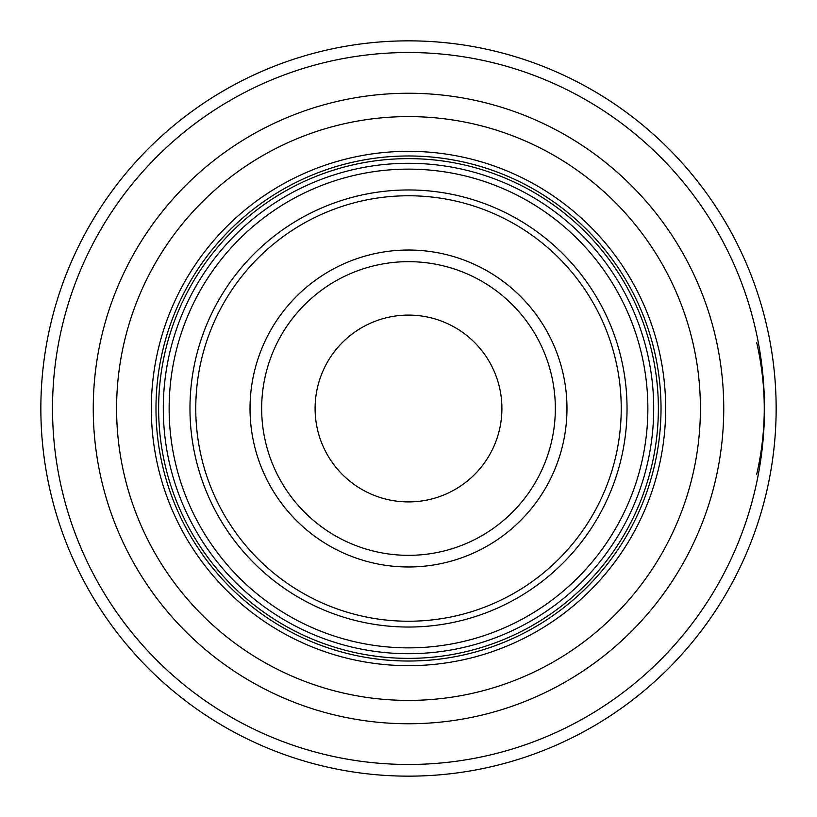 <?xml version="1.0" encoding="UTF-8"?>
<svg xmlns="http://www.w3.org/2000/svg" width="817" height="817" viewBox="0 0 817 817"><rect width="100%" height="100%" fill="white"/><g stroke="black" fill="none" stroke-linecap="round" stroke-linejoin="round"><path stroke-width="1.23" d="M756.726 474.238C766.775 430.416 766.775 386.584 756.726 342.762M408.5 776.15A367.65 367.65 0 0 0 776.15 408.5A367.65 367.65 0 0 0 408.5 40.85A367.65 367.65 0 0 0 40.85 408.5A367.65 367.65 0 0 0 408.5 776.15A367.65 367.65 0 0 1 40.85 408.5A367.65 367.65 0 0 1 408.5 40.85A367.65 367.65 0 0 1 776.15 408.5A367.65 367.65 0 0 1 408.5 776.15M408.5 700.404A291.904 291.904 0 0 0 700.404 408.5A291.904 291.904 0 0 0 408.5 116.596A291.904 291.904 0 0 0 116.596 408.5A291.904 291.904 0 0 0 408.5 700.404M408.5 163.298A245.202 245.202 0 0 1 653.702 408.5A245.202 245.202 0 0 1 408.5 653.702A245.202 245.202 0 0 1 163.298 408.5A245.202 245.202 0 0 1 408.5 163.298A245.202 245.202 0 0 1 653.702 408.5A245.202 245.202 0 0 1 408.5 653.702M408.5 501.904A93.404 93.404 0 0 0 501.904 408.5A93.404 93.404 0 0 0 408.5 315.096A93.404 93.404 0 0 0 315.096 408.5A93.404 93.404 0 0 0 408.5 501.904M408.5 764.477A355.977 355.977 0 0 0 764.477 408.5A355.977 355.977 0 0 0 408.5 52.523A355.977 355.977 0 0 0 52.523 408.5A355.977 355.977 0 0 0 408.5 764.477M408.5 93.25A315.25 315.25 0 0 0 93.25 408.5A315.25 315.25 0 0 0 408.5 723.75A315.25 315.25 0 0 0 723.75 408.5A315.25 315.25 0 0 0 408.5 93.25M408.5 665.671A257.171 257.171 0 0 1 151.329 408.5A257.171 257.171 0 0 1 408.5 151.329A257.171 257.171 0 0 1 665.671 408.5A257.171 257.171 0 0 1 408.5 665.671M408.5 661.024A252.524 252.524 0 0 1 155.976 408.5A252.524 252.524 0 0 1 408.5 155.976A252.524 252.524 0 0 1 661.024 408.5A252.524 252.524 0 0 1 408.5 661.024M408.5 658.369A249.869 249.869 0 0 0 658.369 408.5A249.869 249.869 0 0 0 408.5 158.631A249.869 249.869 0 0 0 158.631 408.5A249.869 249.869 0 0 0 408.5 658.369M408.5 169.139A239.361 239.361 0 0 1 647.861 408.5A239.361 239.361 0 0 1 408.5 647.861A239.361 239.361 0 0 1 169.139 408.5A239.361 239.361 0 0 1 408.5 169.139M408.5 189.963A218.537 218.537 0 0 0 189.963 408.5A218.537 218.537 0 0 0 408.5 627.037A218.537 218.537 0 0 0 627.037 408.5A218.537 218.537 0 0 0 408.5 189.963M408.5 621.237A212.737 212.737 0 0 0 621.237 408.5A212.737 212.737 0 0 0 408.5 195.763A212.737 212.737 0 0 0 195.763 408.5A212.737 212.737 0 0 0 408.5 621.237M408.5 566.978A158.478 158.478 0 0 1 250.022 408.5A158.478 158.478 0 0 1 408.5 250.022A158.478 158.478 0 0 1 566.978 408.5A158.478 158.478 0 0 1 408.5 566.978M408.5 555.335A146.835 146.835 0 0 1 261.665 408.5A146.835 146.835 0 0 1 408.5 261.665A146.835 146.835 0 0 1 555.335 408.5A146.835 146.835 0 0 1 408.5 555.335"/></g></svg>
